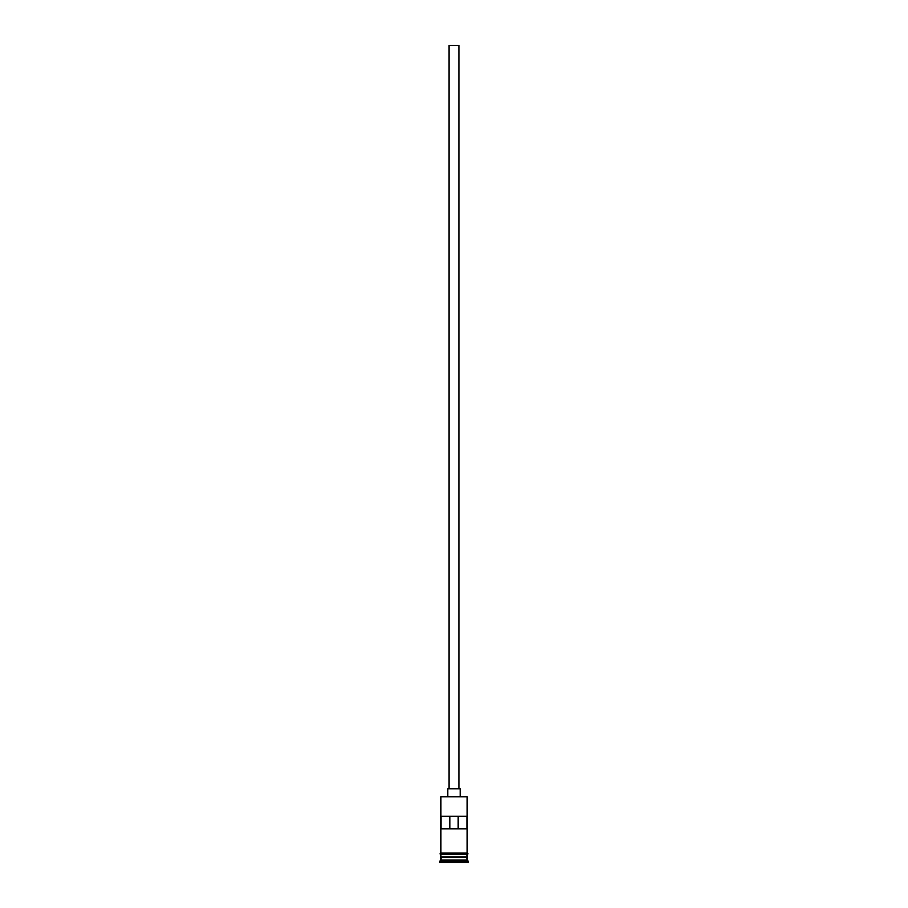 <?xml version="1.0" encoding="UTF-8"?>
<svg xmlns="http://www.w3.org/2000/svg" width="908" height="908" viewBox="0 0 908 908"><rect width="100%" height="100%" fill="white"/><g stroke="black" fill="none" stroke-linecap="round" stroke-linejoin="round"><path stroke-width="1.36" d="M467.143 796.77L440.857 796.77L467.143 796.77L440.857 796.77L440.857 853.089L440.857 796.77L467.143 796.77L467.143 853.089L467.143 796.77M459.005 788.768L459.005 45.4L448.995 45.4L448.995 788.768L448.995 45.4L459.005 45.4L459.005 788.768M460.254 796.271L460.254 788.768L447.746 788.768L447.746 796.271L447.746 788.768L460.254 788.768L460.254 796.271M467.143 857.595L467.143 854.337L466.894 857.095L441.106 857.095L440.857 860.092L439.608 861.351L468.392 861.351L467.143 860.092L440.857 860.092L467.143 860.092L467.143 857.595L441.106 857.345L466.894 857.345L467.143 860.092L468.392 861.351L439.608 861.351L439.608 862.6L468.392 862.6L468.392 861.351L468.392 862.6L439.608 862.6L440.857 860.092L440.857 857.595L467.143 857.595M440.857 856.846L467.143 856.846L440.857 856.846L440.857 854.337L440.857 856.846M440.947 816.292L467.053 816.292L467.053 828.811L440.947 828.811L440.947 816.292L467.053 816.292L467.053 828.811L440.947 828.811L440.947 816.292M467.268 853.089L440.732 853.089A0.624 0.624 0 0 0 440.108 853.713A0.624 0.624 0 0 0 440.732 854.337L467.268 854.337A0.624 0.624 0 0 0 467.892 853.713A0.624 0.624 0 0 0 467.268 853.089A0.624 0.624 0 0 1 467.892 853.713A0.624 0.624 0 0 1 467.268 854.337L440.732 854.337A0.624 0.624 0 0 1 440.108 853.713A0.624 0.624 0 0 1 440.732 853.089L467.268 853.089M449.88 816.292L449.88 828.811L449.88 816.292M466.894 857.095L441.106 857.345L466.894 857.095M440.947 828.811L449.88 828.811M458.12 828.811L458.12 816.292L458.12 828.811L467.053 828.811"/></g></svg>
